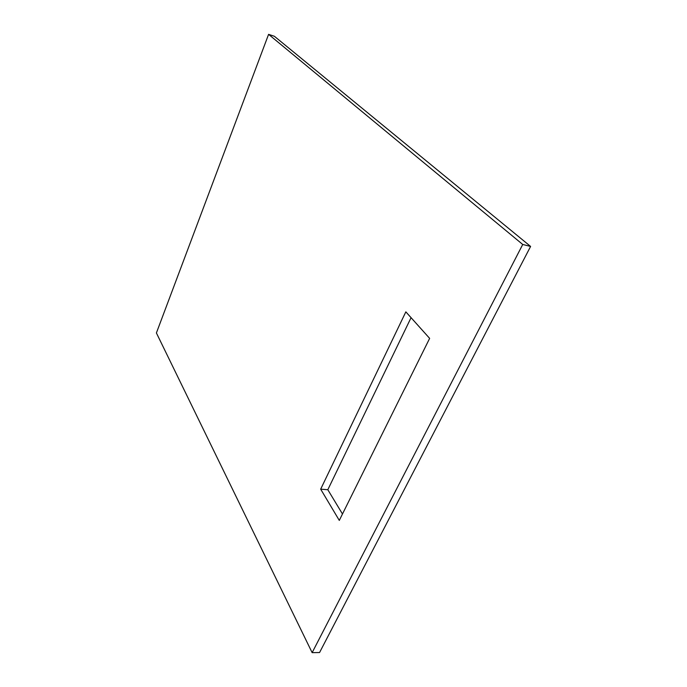 <?xml version="1.0" encoding="UTF-8"?>
<svg xmlns="http://www.w3.org/2000/svg" width="687" height="687" viewBox="0 0 687 687"><rect width="100%" height="100%" fill="white"/><g stroke="black" fill="none" stroke-linecap="round" stroke-linejoin="round"><path stroke-width="1.03" d="M522.73 244.469L530.596 246.435L319.567 652.53L312.138 652.65L156.404 332.955L268.591 34.35L274.379 36.274L530.596 246.435L319.567 652.53L312.138 652.65L156.404 332.955L268.591 34.35L522.73 244.469L312.138 652.65L522.73 244.469L530.596 246.435L274.379 36.274L268.591 34.35L522.73 244.469M429.641 338.382L405.845 311.855L320.674 489.161L339.292 520.411L429.641 338.382L405.845 311.855L320.674 489.161L339.292 520.411L429.641 338.382M411.066 317.669L327.819 489.728L342.478 513.988L327.819 489.728L320.674 489.161L327.819 489.728L411.066 317.669"/></g></svg>
